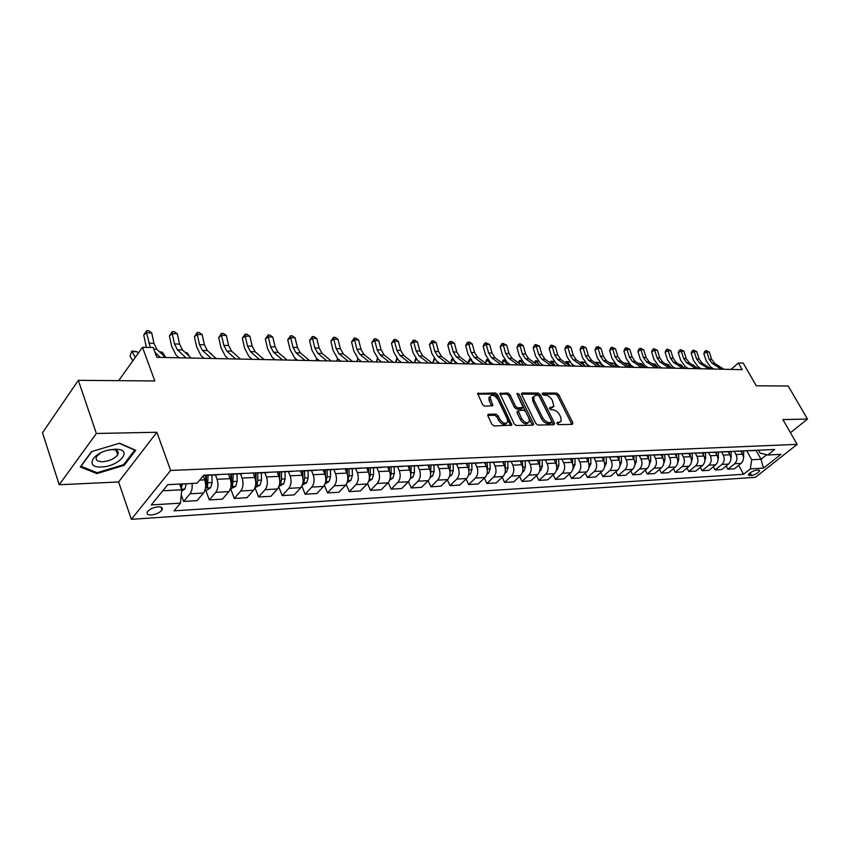 <?xml version="1.0" encoding="UTF-8"?>
<svg xmlns="http://www.w3.org/2000/svg" width="850" height="850" viewBox="0 0 850 850"><rect width="100%" height="100%" fill="white"/><g stroke="black" fill="none" stroke-linecap="round" stroke-linejoin="round"><path stroke-width="1.27" d="M556.867 423.544L558.354 424.649L572.326 424.362L572.836 422.758L558.684 394.623L556.612 393.072L542.629 393.04L542.247 394.134L543.724 395.239L545.541 395.239C548.261 395.537 550.503 397.205 552.266 400.233L553.924 406.3L549.419 407.957L551.002 409.87L552.829 409.849C555.539 410.125 557.791 411.793 559.576 414.853L560.756 417.223L561.223 421.058L559.066 422.376L557.239 422.418L556.867 423.544M117.417 453.996L118.192 453.475M151.396 514.983C156.294 514.346 159.843 512.667 162.021 509.926C162.998 507.811 161.681 506.781 158.058 506.834C153.159 507.45 149.6 509.129 147.39 511.87C146.391 514.016 147.73 515.058 151.396 514.983M488.591 414.237L487.772 414.789L487.921 415.916L491.916 424.331L494.169 425.967L511.87 425.117L497.579 394.581L495.38 392.966L477.636 393.486L482.545 404.589L484.776 406.226L492.873 405.641L489.951 396.631C492.171 394.251 494.849 395.229 497.994 399.564L507.301 418.922L507.694 422.025C505.442 424.362 502.764 423.374 499.672 419.039L498.111 415.777L495.879 414.152L488.591 414.237L487.73 415.098M790.447 432.714L807.5 419.082L788.216 386.027L756.245 385.772L743.282 363.12L738.384 362.993L742.188 369.644L156.857 357.319L153.244 347.554L142.492 347.278L118.681 380.651M96.369 433.479L59.213 484.744L118.596 481.971L156.878 432.257L96.369 433.479L78.328 380.332L154.806 380.949L142.492 347.278M156.878 432.257L170.627 470.443L797.151 444.369L755.395 477.328L131.346 519.318L170.627 470.443M807.5 419.082L782.903 419.581L797.151 444.369M535.808 423.47L537.976 425.064L553.924 424.734L554.466 423.109L540.313 394.602L538.199 393.04L522.251 393.008L521.507 393.476L521.656 394.591L535.808 423.47M532.833 425.17L516.396 425.51L514.197 423.895L499.896 393.476L507.758 392.987L509.926 394.591L515.631 406.321L517.809 407.926L523.186 407.416L517.097 394.113L516.991 393.337L519.031 394.113L533.407 423.523L533.556 424.713L532.833 425.17M59.213 484.744L42.5 432.735L78.328 380.332M758.476 470.05L756.33 470.178C752.463 471.081 749.785 472.685 748.308 474.98L751.591 475.501C755.459 474.598 758.126 472.993 759.592 470.698L758.476 470.05M758.466 450.192L760.07 453.05L767.773 455.005L774.722 449.459L203.745 475.203L197.072 483.214L167.726 484.67L151.321 504.911L180.466 503.158L174.08 510.829L743.58 474.279L750.327 468.902L751.719 459.744L746.704 450.723M767.773 455.005L780.906 454.357L763.513 468.116L750.327 468.902M118.596 481.971L131.346 519.318M738.384 362.993L731.011 369.41M756.096 450.447L761.026 459.255L766.7 454.729M751.719 459.744L761.026 459.255L763.513 468.116M162.786 490.769L181.73 489.77L179.679 484.075M181.252 494.891L183.611 501.447L197.072 500.639L203.479 493.053C205.891 489.494 206.316 485.095 204.765 479.878L203.246 475.798M205.785 490.344L209.323 499.917L215.762 492.373C218.184 488.835 218.609 484.479 217.048 479.294L215.401 474.895M209.323 499.917L222.403 499.141L228.863 491.651C231.296 488.134 231.731 483.809 230.159 478.667L228.427 474.098M230.732 489.005L234.303 498.44L240.794 490.992C243.238 487.496 243.674 483.204 242.101 478.093L240.433 473.758M234.303 498.44L247.01 497.686L253.534 490.291C255.988 486.827 256.424 482.556 254.841 477.487L253.098 472.983M255 487.719L258.581 496.995L265.126 489.653C267.591 486.2 268.026 481.961 266.443 476.935L264.775 472.664M258.581 496.995L270.938 496.272L277.514 488.962C279.979 485.541 280.426 481.334 278.832 476.34L277.079 471.899M278.779 486.944L282.189 495.603L288.788 488.346C291.263 484.946 291.709 480.76 290.116 475.798L288.426 471.591M282.189 495.603L294.217 494.891L300.826 487.677C303.312 484.298 303.758 480.154 302.164 475.224L300.39 470.847M301.899 486.115L305.161 494.243L311.791 487.071C314.288 483.724 314.734 479.591 313.129 474.704L311.44 470.549M305.161 494.243L316.859 493.542L323.51 486.434C326.017 483.098 326.464 478.996 324.859 474.141L323.085 469.827M324.381 485.254L327.516 492.915L334.188 485.839C336.696 482.524 337.142 478.454 335.527 473.631L333.827 469.54M327.516 492.915L338.906 492.235L345.589 485.212C348.107 481.918 348.553 477.881 346.938 473.089L345.153 468.828M346.258 484.383L349.276 491.629L355.98 484.638C358.498 481.366 358.944 477.349 357.329 472.589L355.629 468.552M349.276 491.629L360.368 490.971L367.083 484.022C369.612 480.771 370.058 476.786 368.443 472.058L366.647 467.861M367.551 483.48L370.473 490.365L377.198 483.469C379.727 480.239 380.184 476.276 378.558 471.58L376.848 467.596M370.473 490.365L381.267 489.728L388.014 482.874C390.543 479.655 391 475.724 389.385 471.059L387.589 466.916M388.28 482.577L391.117 489.143L397.874 482.322C400.403 479.134 400.86 475.224 399.234 470.592L397.524 466.661M391.117 489.143L401.646 488.527L408.404 481.748C410.954 478.571 411.411 474.693 409.774 470.092L407.979 466.002M408.478 481.674L411.241 487.953L418.009 481.217C420.559 478.061 421.016 474.204 419.379 469.625L417.669 465.747M411.241 487.953L421.494 487.348L428.283 480.643C430.833 477.519 431.29 473.684 429.654 469.136L427.858 465.099M428.166 480.76L430.854 486.795L437.644 480.133C440.194 477.02 440.651 473.206 439.025 468.69L437.293 464.865M430.854 486.795L440.853 486.2L447.652 479.581C450.213 476.489 450.67 472.696 449.034 468.212L447.228 464.228M447.366 479.868L449.979 485.658L456.779 479.071C459.34 476 459.808 472.228 458.171 467.776L456.439 463.994M449.979 485.658L459.733 485.084L466.554 478.539C469.104 475.479 469.572 471.739 467.936 467.309L466.129 463.377M466.087 478.986L468.637 484.553L475.458 478.051C478.019 475.001 478.476 471.283 476.839 466.884L475.108 463.154M468.637 484.553L478.157 483.99L484.978 477.519C487.549 474.502 488.006 470.804 486.37 466.427L484.564 462.549M484.351 478.114L486.837 483.469L493.669 477.041C496.23 474.034 496.697 470.358 495.061 466.013L493.329 462.326M486.837 483.469L496.134 482.928L502.966 476.531C505.538 473.535 505.994 469.891 504.358 465.566L502.541 461.731M502.18 477.264L504.613 482.418L511.445 476.064C514.016 473.089 514.473 469.455 512.837 465.163L511.105 461.529M504.613 482.418L513.687 481.886L520.519 475.554C523.09 472.6 523.558 468.998 521.921 464.727L520.104 460.944M519.594 476.414L521.964 481.397L528.796 475.108C531.367 472.164 531.834 468.573 530.198 464.334L528.466 460.743M521.964 481.397L530.825 480.866L537.657 474.608C540.228 471.697 540.696 468.127 539.059 463.909L537.242 460.169M536.594 475.596L538.9 480.388L545.742 474.172C548.314 471.261 548.781 467.712 547.145 463.526L545.413 459.978M538.9 480.388L547.559 479.878L554.402 473.694C556.973 470.804 557.441 467.277 555.804 463.112L553.987 459.414M553.201 474.778L555.454 479.411L562.296 473.259C564.867 470.379 565.335 466.873 563.699 462.74L561.967 459.223M555.454 479.411L563.911 478.911L570.754 472.791C573.325 469.933 573.793 466.448 572.156 462.336L570.361 458.713M569.426 473.981L571.625 478.454L578.468 472.366C581.039 469.519 581.506 466.055 579.87 461.964L578.138 458.49M571.625 478.454L579.891 477.955L586.734 471.909C589.305 469.083 589.773 465.63 588.136 461.571L586.372 458.065M585.289 473.195L587.435 477.509L594.278 471.484C596.849 468.679 597.316 465.248 595.68 461.21L593.948 457.778M587.435 477.509L595.521 477.031L602.352 471.049C604.924 468.244 605.391 464.844 603.755 460.828L602.023 457.406M600.791 472.419L602.894 476.595L609.726 470.634C612.298 467.861 612.765 464.472 611.129 460.466L609.407 457.087M602.894 476.595L610.799 476.127L617.631 470.199C620.192 467.436 620.659 464.068 619.023 460.094L617.302 456.726M615.952 471.654L618.003 475.703L624.835 469.806C627.396 467.054 627.863 463.696 626.237 459.754L624.516 456.408M618.003 475.703L625.738 475.246L632.559 469.381C635.12 466.639 635.588 463.314 633.962 459.382L632.241 456.046M630.774 470.911L632.793 474.821L639.614 468.987C642.175 466.267 642.643 462.953 641.006 459.043L639.285 455.728M632.793 474.821L640.347 474.374L647.169 468.573C649.729 465.864 650.197 462.57 648.571 458.681L646.85 455.388M645.288 470.178L647.254 473.971L654.064 468.191C656.625 465.492 657.093 462.219 655.467 458.352L653.724 455.037M647.254 473.971L654.659 473.535L661.459 467.787C664.02 465.099 664.487 461.837 662.862 458.001L661.141 454.739M659.483 469.455L661.406 473.131L668.217 467.415C670.767 464.748 671.234 461.497 669.609 457.683L667.834 454.336M661.406 473.131L668.653 472.696L675.452 467.011C678.003 464.355 678.47 461.136 676.844 457.332L675.134 454.112M673.381 468.743L675.261 472.313L682.061 466.65C684.611 464.004 685.068 460.796 683.453 457.013L681.657 453.656M675.261 472.313L682.359 471.888L689.138 466.257C691.688 463.632 692.155 460.434 690.54 456.684L688.829 453.486M686.981 468.042L688.829 471.506L695.608 465.896C698.158 463.282 698.615 460.105 697 456.365L695.215 453.05M688.829 471.506L695.778 471.091L702.546 465.513C705.086 462.921 705.553 459.754 703.938 456.036L702.227 452.88M700.304 467.362L702.111 470.719L708.879 465.163C711.418 462.581 711.886 459.436 710.271 455.738L708.486 452.444M702.111 470.719L708.911 470.316L715.679 464.791C718.207 462.219 718.675 459.096 717.06 455.409L715.36 452.296M713.362 466.682L715.126 469.944L721.884 464.451C724.412 461.89 724.88 458.777 723.265 455.111L721.491 451.86M715.126 469.944L721.788 469.551L728.535 464.079C731.064 461.529 731.531 458.437 729.927 454.803L728.227 451.711M726.144 466.023L727.876 469.189L734.612 463.749C737.141 461.21 737.609 458.129 736.004 454.506L734.219 451.286M727.876 469.189L734.4 468.807L741.136 463.388C743.654 460.859 744.122 457.799 742.518 454.197L740.817 451.138M738.671 465.375L743.58 474.279M755.416 450.479L756.904 450.266M748.032 450.67L750.401 450.564M742.857 451.053L744.345 450.829M735.324 451.244L737.704 451.127M730.033 451.626L731.521 451.414M722.362 451.828L724.742 451.711M716.933 452.221L718.42 451.998M709.112 452.423L711.503 452.317M703.566 455.345L703.513 452.827L705.054 452.604M695.587 453.029L697.977 452.922M689.892 453.443L691.39 453.22M681.764 453.656L684.165 453.549M675.931 454.07L677.429 453.847M667.643 454.293L670.044 454.187M661.651 454.718L663.159 454.495M653.204 454.941L655.616 454.835M647.084 455.834L648.571 455.154M638.446 455.611L640.857 455.494M632.145 456.057L633.654 455.823M623.347 456.291L625.759 456.174M616.888 456.748L618.396 456.514M607.909 456.981L610.332 456.875M601.279 457.449L602.788 457.215M592.11 457.693L594.532 457.587M585.31 458.171L586.819 457.938M575.939 458.426L578.361 458.32M568.958 458.904L570.467 458.671M559.396 459.17L561.818 459.064M552.213 459.669L553.732 459.425M542.438 459.935L544.861 459.829M535.075 460.445L536.584 460.201M525.077 460.721L527.499 460.604M517.501 461.231L519.021 460.987M507.291 461.518L509.713 461.412M499.502 462.049L501.011 461.805M489.058 462.347L491.481 462.23M481.058 462.878L482.566 462.634M470.369 463.186L472.781 463.08M462.134 463.739L463.643 463.484M451.201 464.047L453.613 463.941M442.733 464.621L444.231 464.366M431.534 464.939L433.936 464.822M422.822 465.513L424.32 465.258M411.358 465.842L413.759 465.736M402.379 466.438L403.877 466.183M390.639 466.777L393.029 466.671M381.395 467.394L382.882 467.128M369.368 467.744L371.748 467.627M359.848 468.361L361.324 468.106M347.512 468.722L349.881 468.616M337.694 469.359L339.171 469.104M325.051 469.742L327.409 469.636M314.936 470.39L316.402 470.124M301.962 470.783L304.311 470.677M291.529 471.453L292.984 471.187M278.216 471.846L280.553 471.739M267.452 472.536L268.898 472.271M253.789 472.951L256.105 472.844M242.675 473.663L244.109 473.386M228.639 474.087L230.934 473.981M217.164 474.81L218.588 474.534M203.564 475.426L205.02 475.15M183.611 501.447L189.986 493.797C191.856 491.268 192.525 487.826 192.004 483.469M181.73 489.77L180.466 503.158M789.448 430.961L786.654 426.105M80.293 466.969L96.932 473.599L124.217 465.311L135.702 450.288L119.669 443.211L91.524 451.605L80.293 466.969M123.877 464.312L124.217 465.311M96.56 472.483L96.932 473.599M556.846 423.491L560.044 422.195M552.744 407.458L549.514 408.744M571.859 424.373L557.547 395.717L555.464 394.166L542.247 394.156M553.488 424.745L539.166 395.717L537.062 394.145L521.496 394.134M551.342 422.524L551.724 421.388L539.304 396.334L537.816 395.229L535.872 395.229L533.577 396.663L534.055 400.297L542.544 417.509C544.351 420.612 546.635 422.301 549.398 422.567L551.342 422.524L550.173 423.619L551.544 422.493M533.619 396.546L532.429 397.768L532.908 401.402L534.055 400.297M550.173 423.619L548.229 423.661C545.466 423.406 543.182 421.717 541.386 418.614L532.908 401.402M499.885 394.113L506.611 394.124L507.758 392.987M522.75 407.841L521.294 409.009L516.651 409.052L514.484 407.458L508.789 395.717L506.611 394.124M532.429 425.181L517.299 394.517M521.602 418.604C524.599 422.811 527.202 423.831 529.401 421.642L529.008 418.487L525.714 411.74L523.547 410.146L518.16 410.678L521.602 418.604L520.434 419.73C523.43 423.927 526.033 424.947 528.233 422.758M517.448 411.368L517.151 412.951L518.309 411.825M520.434 419.73L517.151 412.951M506.504 423.236C504.209 425.478 501.543 424.458 498.504 420.176L496.953 416.914L494.732 415.289L487.751 415.384M489.993 396.536L488.814 397.779L489.217 400.733L490.354 399.585M491.746 406.172L489.217 400.733M510.744 425.627L496.432 395.717L494.243 394.103L477.626 394.092M743.474 458.362L743.782 450.978M741.933 453.146L741.891 451.095M692.346 364.777L694.801 366.35M693.632 365.022L692.686 365.001M721.406 369.208L712.226 363.407L709.208 359.306L706.849 351.996L703.843 353.589L706.191 360.889L710.706 367.041L713.872 369.049M723.903 369.261L714.722 363.471L711.705 359.369L709.346 352.081L706.849 351.996L706.063 350.561L709.346 352.081M703.843 353.589L704.862 351.199L706.063 350.561M730.862 459.244L731.287 451.478M729.406 453.858L729.364 451.658M679.076 364.353L680.999 364.724L682.763 366.733M680.999 364.724L679.596 364.682M717.995 460.126L718.526 451.998M716.614 454.591L716.571 452.232M665.529 363.917L668.121 364.416L670.501 367.158M668.121 364.416L666.219 364.363M704.841 461.019L705.617 458.139L705.511 452.582M651.865 363.577L654.978 364.098L658.006 367.604M654.978 364.098L652.577 364.044M708.794 368.942L699.593 363.088L696.564 358.934L694.195 351.56L691.188 353.175L693.536 360.538L698.073 366.754L701.239 368.783M711.333 368.996L702.143 363.152L699.114 359.008L696.745 351.645L694.195 351.56L693.43 350.115L696.745 351.645M691.188 353.175L692.229 350.763L693.43 350.115M695.916 368.677L686.694 362.759L683.666 358.572L681.296 351.114L678.268 352.739L680.638 360.188L685.174 366.467L688.341 368.517M698.509 368.73L689.297 362.822L686.258 358.647L683.889 351.209L681.296 351.114L680.542 349.658L683.889 351.209M678.268 352.739L679.331 350.306L680.542 349.658M682.773 368.39L673.54 362.419L670.501 358.19L668.121 350.657L665.104 352.304L667.463 359.826L672.01 366.169L675.187 368.231M685.419 368.454L676.186 362.493L673.147 358.264L670.778 350.752L668.121 350.657L667.378 349.191L670.778 350.752M665.104 352.304L666.177 349.849L667.378 349.191M691.422 461.901L692.336 458.798L692.229 453.178M690.232 456.121L690.179 453.433M637.925 363.237L641.58 363.779L644.831 367.593M641.58 363.779L639.147 364.044M638.159 363.396L638.796 363.811M669.354 368.114L660.11 362.079L657.061 357.808L654.681 350.2L651.653 351.868L654.022 359.454L658.58 365.861L661.768 367.954M672.063 368.167L662.809 362.153L659.77 357.882L657.39 350.296L654.681 350.2L653.958 348.712L657.39 350.296M651.653 351.868L652.747 349.382L653.958 348.712M114.697 449.236L109.183 449.926C91.502 453.316 85.096 468.106 101.437 466.958C118.384 466.777 133.354 450.192 117.109 449.289L114.697 449.236M100.512 452.954L96.634 456.482C95.094 459.882 97.102 461.624 102.659 461.72C109.586 461.029 114.591 458.713 117.672 454.75C119.085 451.86 117.651 450.149 113.379 449.608L110.84 449.618M118.203 453.379L117.396 453.932M119.276 443.317L134.714 450.128L123.59 464.695L97.134 472.717L81.026 466.289L91.821 451.52M677.705 462.804L678.757 459.478L678.651 453.794M676.621 456.918L676.568 454.038L669.162 454.378M623.964 363.078L627.895 363.449L631.157 367.306M627.895 363.449L625.122 363.386L626.025 364.459M624.081 362.897L624.899 363.704M655.658 367.827L646.393 361.728L643.344 357.414L640.964 349.722L637.925 351.411L640.305 359.082L644.863 365.553L648.051 367.668M658.421 367.88L649.156 361.803L646.106 357.489L643.726 349.817L640.964 349.722L640.252 348.224L643.726 349.817M637.925 351.411L639.041 348.893L640.252 348.224M663.691 463.696L664.902 460.158L664.796 454.421M662.724 457.736L662.66 454.623M609.79 362.982L613.923 363.12L617.196 367.019M613.923 363.12L611.097 363.056L612.648 364.916M610.066 362.567L611.097 363.056L610.725 363.609M641.665 367.529L632.389 361.377L629.34 357.011L626.949 349.244L623.921 350.944L626.291 358.7L630.859 365.234L634.058 367.37M644.491 367.593L635.216 361.441L632.166 357.085L629.776 349.339L626.949 349.244L626.259 347.724L629.776 349.339M623.921 350.944L625.048 348.404L626.259 347.724M649.368 464.599L650.739 460.859L650.633 455.058M648.508 458.575L648.444 455.186M595.319 362.886L595.765 362.217L599.664 362.78L602.937 366.711M599.664 362.78L596.774 362.706L599.006 365.404M595.765 362.217L596.774 362.706L596.232 363.513M627.385 367.232L618.088 361.006L615.028 356.596L612.648 348.755L609.609 350.476L611.989 358.307L616.558 364.916L619.756 367.072M630.264 367.285L620.978 361.08L617.918 356.681L615.528 348.851L612.648 348.755L611.968 347.214L615.528 348.851M609.609 350.476L610.746 347.905L611.968 347.214M634.727 465.502L636.268 461.571L636.151 455.706M633.994 459.446L633.93 455.812M632.517 456.036L632.528 456.62M580.529 362.801L581.156 361.866L585.013 362.419L582.154 362.366L585.097 365.946M585.692 363.152L588.37 366.403M581.156 361.866L582.154 362.366L581.442 363.428M612.776 366.924L603.479 360.634L600.419 356.182L598.028 348.245L594.989 349.987L597.369 357.903L601.949 364.586L605.147 366.764M615.729 366.987L606.433 360.708L603.372 356.267L600.971 348.351L598.028 348.245L597.369 346.704L598.549 346.736L600.971 348.351M594.989 349.987L596.148 347.395L597.369 346.704M619.778 466.363L621.467 462.304L621.361 456.376M619.151 460.36L619.087 456.482M617.642 456.694L617.653 457.417M565.431 362.737L566.238 361.505L569.691 361.973M571.657 363.832L573.495 366.095M569.766 362.068L567.216 362.004L570.488 366.031M566.238 361.505L567.216 362.004L566.323 363.354M597.858 366.605L588.551 360.251L585.491 355.746L583.089 347.735L580.051 349.499L582.441 357.499L587.021 364.246L590.219 366.446M600.865 366.669L591.568 360.336L588.497 355.842L586.107 347.841L583.089 347.735L582.452 346.173L586.107 347.841M580.051 349.499L581.23 346.874L582.452 346.173M604.488 467.256L606.347 463.059L606.231 457.056M603.978 461.306L603.904 457.162M602.427 457.321L602.448 458.246M550.088 362.748L550.991 361.133L554.019 361.516M556.963 364.108L558.301 365.776M554.168 361.696L551.947 361.643L555.22 365.712M550.991 361.133L551.947 361.643L550.874 363.29M582.611 366.286L573.293 359.869L570.233 355.311L567.832 347.214L564.793 348.989L567.173 357.074L571.763 363.906L574.961 366.127M585.682 366.35L576.374 359.943L573.304 355.406L570.913 347.321L567.832 347.214L567.205 345.631L568.438 345.674L570.913 347.321M564.793 348.989L565.994 346.343L567.205 345.631M588.848 468.169L590.878 463.824L590.761 457.757M588.466 462.315L588.381 457.863M586.872 457.938L586.893 459.096M534.448 362.791L535.404 360.751L538.008 361.048M541.949 364.427L542.767 365.447M538.22 361.314L536.339 361.271L539.622 365.383M535.404 360.751L536.339 361.271L535.075 363.248M567.014 365.957L557.696 359.465L554.625 354.864L552.234 346.672L549.185 348.468L551.576 356.649L556.166 363.556L559.364 365.797M570.159 366.021L560.841 359.55L557.781 354.96L555.379 346.779L552.234 346.672L551.629 345.079L555.379 346.779M549.185 348.468L550.407 345.791L551.629 345.079M572.847 469.104L575.057 464.61L574.94 458.469M572.592 463.388L572.507 458.575M570.966 458.649L570.987 459.978M518.447 362.865L519.488 360.368L521.624 360.57M521.9 360.921L520.402 360.889L523.674 365.043M519.488 360.368L520.402 360.889L518.925 363.205M551.066 365.627L541.747 359.061L538.677 354.408L536.276 346.12L533.237 347.947L535.628 356.214L540.207 363.194L543.416 365.457M554.285 365.691L544.967 359.146L541.896 354.503L539.495 346.237L536.276 346.12L535.691 344.505L539.495 346.237M533.237 347.947L534.48 345.238L535.691 344.505M556.474 470.061L557.356 469.54L558.864 465.407L558.747 459.202M556.357 464.536L556.261 459.308M554.678 459.382L554.71 460.881M502.084 362.95L503.2 359.975L504.868 360.081M505.208 360.527L504.092 360.496L507.365 364.703M503.2 359.975L504.092 360.496L502.403 363.184M534.746 365.277L525.428 358.647L522.357 353.94L519.966 345.557L516.917 347.406L519.308 355.767L523.898 362.822L527.106 365.118M538.039 365.351L528.721 358.732L525.651 354.036L523.26 345.674L519.966 345.557L519.403 343.931L520.721 343.974L523.26 345.674M516.917 347.406L518.181 344.664L519.403 343.931M539.697 471.049L540.781 470.401L542.3 466.225L542.183 459.946M539.729 465.8L539.633 460.062M538.008 460.137L538.039 461.816M485.339 363.056L486.551 359.571L487.751 359.603M488.134 360.113L487.411 360.103L490.684 364.353M486.551 359.571L487.411 360.103L485.509 363.173M518.054 364.926L508.736 358.222L505.676 353.462L503.274 344.983L500.236 346.853L502.626 355.311L507.206 362.451L510.414 364.767M521.422 365.001L512.104 358.307L509.044 353.558L506.642 345.1L503.274 344.983L502.733 343.336L506.642 345.1M500.236 346.853L501.521 344.08L502.733 343.336M522.527 472.069L523.823 471.293L525.332 467.064L525.215 460.753M522.718 467.234L522.601 460.828M520.944 460.902L520.986 462.783M468.201 363.173L468.647 360.57L470.273 359.178M470.656 359.699L473.62 363.991M469.508 359.157L470.358 359.688L468.223 363.184M500.969 364.565L491.651 357.786L488.591 352.973L486.189 344.399L483.161 346.29L485.541 354.843L490.131 362.058L493.329 364.406M504.411 364.639L495.104 357.871L492.044 353.069L489.642 344.516L486.189 344.399L485.679 342.731L489.642 344.516M483.161 346.29L484.468 343.485L485.679 342.731M504.942 473.11L506.451 472.207L507.96 467.925L507.854 461.624M505.261 468.775L505.166 461.614M503.476 461.688L503.508 463.781M451.254 363.524L451.223 360.166L452.37 358.743M453.719 360.368L456.163 363.619M452.837 359.38L450.744 362.844M452.625 359.093L452.083 358.732M483.469 364.204L474.172 357.34L471.112 352.463L468.711 343.793L465.683 345.706L468.063 354.365L472.642 361.664L475.841 364.034M486.997 364.278L477.7 357.425L474.64 352.569L472.239 343.921L468.711 343.793L468.223 342.114L469.636 342.157L472.239 343.921M465.683 345.706L467.011 342.879L468.223 342.114M486.922 474.183L488.665 473.131L490.174 468.807L490.057 462.485M487.337 470.284L487.316 462.421M485.573 462.496L485.616 464.812M433.383 363.141L432.884 362.461L434.148 358.456M436.634 361.027L438.292 363.248M434.775 359.274L432.884 362.461M465.556 363.821L456.269 356.883L453.209 351.953L450.819 343.177L447.791 345.121L450.171 353.876L454.739 361.261L457.938 363.662M469.168 363.896L459.882 356.968L456.822 352.059L454.431 343.304L450.819 343.177L450.351 341.477L451.807 341.53L454.431 343.304M447.791 345.121L449.151 342.252L450.351 341.477M468.446 475.288L470.433 474.087L471.941 469.71L471.824 463.303M468.924 471.761L469.009 463.25M467.234 463.324L467.277 465.874L467.234 463.324M415.098 362.759L414.598 362.068L415.661 358.402M418.954 361.452L419.985 362.865M416.288 359.168L414.598 362.068M447.206 363.439L437.931 356.416L434.881 351.433L432.491 342.55L429.462 344.516L431.842 353.377L436.411 360.846L439.599 363.279M450.904 363.513L441.628 356.511L438.579 351.539L436.188 342.678L432.491 342.55L432.055 340.829L433.532 340.882L436.188 342.678M429.462 344.516L432.055 340.829M449.501 476.425L451.754 475.065L453.252 470.634L453.135 464.142M450.022 473.227L450.256 464.089M448.481 464.174L448.534 467.096M448.428 464.174L448.481 466.979M396.366 362.366L395.866 361.664L396.737 358.349M400.86 361.93L401.243 362.472M397.364 359.072L395.866 361.664M428.4 363.035L419.146 355.938L416.096 350.891L413.706 341.902L410.699 343.889L413.068 352.856L417.626 360.421L420.814 362.876M432.193 363.12L422.939 356.033L419.889 350.997L417.499 342.029L413.706 341.902L413.312 340.159L414.832 340.212L417.499 342.029M410.699 343.889L413.312 340.159M430.079 477.594L432.597 476.064L434.095 471.58L433.978 465.014M430.621 474.672L431.024 464.961M429.25 465.035L429.314 468.361M429.154 465.046L429.207 468.127M377.177 361.962L376.678 361.25L377.347 358.296M377.984 358.955L376.678 361.25M409.126 362.631L399.893 355.438L396.854 350.338L394.474 341.243L391.467 343.251L393.837 352.336L398.374 359.986L401.551 362.472M413.015 362.716L403.782 355.544L400.743 350.444L398.353 341.371L394.474 341.243L394.103 339.479L395.654 339.533L398.353 341.371M391.467 343.251L394.103 339.479M410.146 478.805L412.962 477.094L414.449 472.558L414.332 465.896M410.709 476.117L411.304 465.853M409.53 465.928L409.594 469.678M409.381 465.938L409.434 469.317M357.521 361.547L357.574 358.317M358.137 358.849L357.021 360.836M389.364 362.217L380.152 354.939L377.124 349.775L374.744 340.563L371.758 342.603L374.117 351.794L378.643 359.539L381.809 362.058M393.348 362.302L384.136 355.045L381.108 349.881L378.728 340.701L374.744 340.563L374.414 338.778L376.008 338.831L378.728 340.701M371.758 342.603L374.414 338.778M389.704 480.048L392.806 478.157L394.294 473.546L394.177 466.809M390.277 477.487L391.191 473.705L391.064 466.884M389.3 466.841L389.374 471.049M389.098 466.852L389.162 470.549M337.376 361.123L337.344 358.339M337.801 358.721L336.876 360.4M369.091 361.792L359.911 354.418L356.894 349.191L354.524 339.862L351.549 341.934L353.897 351.241L358.413 359.082L361.569 361.632M373.182 361.877L364.002 354.524L360.984 349.308L358.615 340.011L354.524 339.862L354.227 338.056L355.863 338.119L358.615 340.011M351.549 341.934L354.227 338.056M368.698 481.334L372.13 479.23L373.607 474.576L373.49 467.744M369.314 478.763L370.419 474.736L370.303 467.893M368.539 467.776L368.624 472.515M368.273 467.787L368.348 471.835M316.71 360.687L316.604 358.328M316.944 358.615L316.221 359.954M348.298 361.356L339.161 353.897L336.143 348.596L333.784 339.15L330.82 341.243L333.168 350.668L337.663 358.615L340.808 361.197M352.495 361.441L343.347 354.004L340.34 348.712L337.981 339.299L333.784 339.15L333.529 337.322L335.208 337.386L337.981 339.299M330.82 341.243L333.529 337.322M347.14 482.662L350.901 480.346L352.378 475.628L352.261 468.701M347.799 480.027L349.095 475.788L348.978 468.86M347.225 468.733L347.321 474.141M346.896 468.754L346.981 473.174M295.524 360.241L295.322 358.328M295.545 358.519L295.035 359.497M326.953 360.899L317.858 353.345L314.861 347.979L312.513 338.417L309.559 340.542L311.897 350.083L316.37 358.137L319.494 360.751M331.266 360.995L322.161 353.462L319.164 348.107L316.806 338.566L312.513 338.417L312.29 336.568L314.011 336.632L316.806 338.566M309.559 340.542L312.29 336.568M325.019 483.937L329.099 481.483L330.576 476.701L330.448 469.689M325.688 481.281L327.207 476.871L327.08 469.848M325.337 469.816L325.444 476M324.944 469.742L325.029 474.598M273.785 359.784L273.466 358.349M273.594 358.456L273.296 359.029M305.044 360.442L295.991 352.793L293.006 347.353L290.668 337.673L287.736 339.819L290.062 349.488L294.514 357.638L297.627 360.283M309.464 360.538L300.411 352.909L297.426 347.48L295.088 337.822L290.668 337.673L290.498 335.793L292.262 335.856L295.088 337.822M287.736 339.819L290.498 335.793M302.324 485.159L306.712 482.662L308.168 477.817L308.051 470.709M302.983 482.556L303.981 481.706L304.714 477.987L304.587 470.858M302.855 470.942L302.972 478.274M302.398 470.889L302.483 476.138M251.472 359.316L251.037 358.392M282.54 359.964L273.541 352.219L270.576 346.715L268.249 336.897L265.327 339.086L267.644 348.872L272.074 357.138L275.166 359.816M287.087 360.06L278.078 352.336L275.113 346.842L272.776 337.057L268.249 336.897L268.111 334.996L269.928 335.059L272.776 337.057M265.327 339.086L268.111 334.996M278.991 486.413L283.698 483.862L285.143 478.954L285.026 471.75M279.639 483.831L280.872 482.906L281.594 479.124L281.467 471.909M279.746 471.984L279.777 480.144L280.872 482.906M279.214 472.016L279.321 477.828M259.42 359.486L250.474 351.634L247.531 346.056L245.214 336.101L242.324 338.321L244.619 348.245L249.018 356.618L252.099 359.327M264.095 359.582L255.138 351.751L252.195 346.184L249.879 336.26L245.214 336.101L245.129 334.178L246.999 334.252L249.879 336.26M242.324 338.321L245.129 334.178M255.011 487.698L260.036 485.106L261.481 480.123L261.354 472.812M255.637 485.127L257.104 484.139L257.826 480.303L257.699 472.983M255.988 473.057L256.02 481.334L257.104 484.139M255.383 473.089L255.499 479.761M210.386 353.303L212.309 355.056M211.352 353.504L210.598 353.494M235.652 358.987L226.78 351.029L223.858 345.376L221.563 335.293L218.684 337.535L220.968 347.597L225.335 356.076L228.384 358.828M240.465 359.082L231.572 351.146L228.65 345.514L226.344 335.453L221.563 335.293L221.521 333.338L223.433 333.413L226.344 335.453M218.684 337.535L221.521 333.338M230.329 489.026L235.716 486.381L237.139 481.323L237.012 473.918M230.956 486.434L232.666 485.392L233.251 474.087M231.561 474.162L231.583 482.556L232.666 485.392M230.871 474.194L230.988 482.109M185.226 352.495L187.308 352.931L189.38 356.362M187.308 352.931L185.661 352.899M211.225 358.466L202.428 350.402L199.527 344.675L197.242 334.454L194.395 336.738L196.658 346.938L200.993 355.523L204.021 358.317M216.166 358.572L207.347 350.529L204.446 344.813L202.162 334.624L197.242 334.454L197.264 332.478L199.229 332.552L202.162 334.624M194.395 336.738L197.264 332.478M204.924 490.386L206.529 490.301L210.683 487.688L212.096 482.566L211.969 475.044M205.551 487.751L207.517 486.699L208.101 475.224M206.412 475.299L206.444 483.809L207.517 486.699M205.647 475.331L205.679 484.489M159.343 351.645L162.584 352.346L165.644 357.51M162.584 352.346L160.002 352.283M186.097 357.935L177.374 349.764L174.505 343.953L172.242 333.593L169.416 335.909L171.668 346.248L175.961 354.96L178.957 357.786M191.176 358.041L182.442 349.892L179.562 344.101L177.299 333.763L172.242 333.593L172.316 331.596L174.335 331.67L177.299 333.763M169.416 335.909L172.316 331.596M181.602 491.13L184.917 489.037L186.309 483.746M181.284 488.516L182.325 483.947M180.657 484.033L181.634 488.038M132.823 360.825L130.039 355.959L131.835 350.986L137.179 351.741L138.125 353.388M137.179 351.741L132.005 351.613L135.299 357.351M131.835 350.986L130.039 355.959M150.344 347.48L146.519 332.711L143.735 335.059L146.413 347.374M165.474 357.51L156.825 349.244L153.967 343.368L151.725 332.881L146.519 332.711L146.657 330.682L148.729 330.756L151.725 332.881M143.735 335.059L146.657 330.682M160.246 357.393L155.029 352.399M199.644 480.123L204.765 479.878M217.048 479.294L230.159 478.667M242.101 478.093L254.841 477.487M266.443 476.935L278.832 476.34M290.116 475.798L302.164 475.224M313.129 474.704L324.859 474.141M335.527 473.631L346.938 473.089M357.329 472.589L368.443 472.058M378.558 471.58L389.385 471.059M399.234 470.592L409.774 470.092M419.379 469.625L429.654 469.136M439.025 468.69L449.034 468.212M458.171 467.776L467.936 467.309M476.839 466.884L486.37 466.427M495.061 466.013L504.358 465.566M512.837 465.163L521.921 464.727M530.198 464.334L539.059 463.909M547.145 463.526L555.804 463.112M563.699 462.74L572.156 462.336M579.87 461.964L588.136 461.571M595.68 461.21L603.755 460.828M611.129 460.466L619.023 460.094M626.237 459.754L633.962 459.382M641.006 459.043L648.571 458.681M655.467 458.352L662.862 458.001M669.609 457.683L676.844 457.332M683.453 457.013L690.54 456.684M697 456.365L703.938 456.036M710.271 455.738L717.06 455.409M723.265 455.111L729.927 454.803M736.004 454.506L742.518 454.197M734.612 463.749L741.136 463.388M721.884 464.451L728.535 464.079M708.879 465.163L715.679 464.791M695.608 465.896L702.546 465.513M682.061 466.65L689.138 466.257M668.217 467.415L675.452 467.011M654.064 468.191L661.459 467.787M639.614 468.987L647.169 468.573M624.835 469.806L632.559 469.381M609.726 470.634L617.631 470.199M594.278 471.484L602.352 471.049M578.468 472.366L586.734 471.909M562.296 473.259L570.754 472.791M545.742 474.172L554.402 473.694M528.796 475.108L537.657 474.608M511.445 476.064L520.519 475.554M493.669 477.041L502.966 476.531M475.458 478.051L484.978 477.519M456.779 479.071L466.554 478.539M437.644 480.133L447.652 479.581M418.009 481.217L428.283 480.643M397.874 482.322L408.404 481.748M377.198 483.469L388.014 482.874M355.98 484.638L367.083 484.022M334.188 485.839L345.589 485.212M311.791 487.071L323.51 486.434M288.788 488.346L300.826 487.677M265.126 489.653L277.514 488.962M240.794 490.992L253.534 490.291M215.762 492.373L228.863 491.651M189.986 493.797L203.479 493.053M750.146 472.887L751.591 475.501M748.68 474.257L749.445 475.639M557.898 423.47L559.066 422.376M549.366 408.159L549.897 407.66M550.566 408.744L551.724 407.639M542.098 393.561L542.629 393.04M555.464 394.166L556.612 393.072M557.547 395.717L558.684 394.623M571.668 423.831L572.836 422.758M521.454 393.794L522.251 393.008M537.062 394.145L538.199 393.04M539.166 395.717L540.313 394.602M553.297 424.203L554.466 423.109M541.386 418.614L542.544 417.509M548.229 423.661L549.398 422.567M499.853 393.805L500.682 392.976M508.789 395.717L509.926 394.591M514.484 407.458L515.631 406.321M516.651 409.052L517.809 407.926M521.294 409.009L522.442 407.894M517.884 395.239L519.031 394.113M532.249 424.628L533.407 423.523M494.732 415.289L495.879 414.152M496.953 416.914L498.111 415.777M498.504 420.176L499.672 419.039M491.576 405.673L492.724 404.526M477.594 393.816L478.454 392.934M494.243 394.103L495.38 392.966M496.432 395.717L497.579 394.581M510.563 425.074L511.721 423.948M743.293 456.28L743.878 456.248M712.226 363.407L714.722 363.471M709.208 359.306L711.705 359.369M730.702 456.907L731.383 456.864M717.846 457.544L718.633 457.502M704.724 458.192L705.617 458.139M699.593 363.088L702.143 363.152M696.564 358.934L699.114 359.008M686.694 362.759L689.297 362.822M683.666 358.572L686.258 358.647M673.54 362.419L676.186 362.493M670.501 358.19L673.147 358.264M691.326 458.851L692.336 458.798M660.11 362.079L662.809 362.153M657.061 357.808L659.77 357.882M677.631 459.531L678.757 459.478M646.393 361.728L649.156 361.803M643.344 357.414L646.106 357.489M663.648 460.222L664.902 460.158M632.389 361.377L635.216 361.441M629.34 357.011L632.166 357.085M649.357 460.934L650.739 460.859M618.088 361.006L620.978 361.08M615.028 356.596L617.918 356.681M634.748 461.656L636.268 461.571M603.479 360.634L606.433 360.708M600.419 356.182L603.372 356.267M619.82 462.389L621.467 462.304M588.551 360.251L591.568 360.336M585.491 355.746L588.497 355.842M604.552 463.144L606.347 463.059M573.293 359.869L576.374 359.943M570.233 355.311L573.304 355.406M588.933 463.919L590.878 463.824M557.696 359.465L560.841 359.55M554.625 354.864L557.781 354.96M572.921 468.775L573.452 468.743M572.953 464.706L575.057 464.61M541.747 359.061L544.967 359.146M538.677 354.408L541.896 354.503M556.569 469.625L557.26 469.593M556.591 465.524L558.864 465.407M525.428 358.647L528.721 358.732M522.357 353.94L525.651 354.036M539.835 470.507L540.696 470.454M539.856 466.353L542.3 466.225M508.736 358.222L512.104 358.307M505.676 353.462L509.044 353.558M522.686 471.399L523.727 471.346M522.718 467.192L525.332 467.064M491.651 357.786L495.104 357.871M488.591 352.973L492.044 353.069M505.134 472.324L506.366 472.26M505.283 468.053L507.96 467.925M474.172 357.34L477.7 357.425M471.112 352.463L474.64 352.569M487.146 473.269L488.569 473.184M487.433 468.945L490.174 468.807M456.269 356.883L459.882 356.968M453.209 351.953L456.822 352.059M468.711 474.226L470.337 474.141M469.126 469.848L471.941 469.71M437.931 356.416L441.628 356.511M434.881 351.433L438.579 351.539M449.809 475.224L451.658 475.118M450.373 470.772L453.252 470.634M419.146 355.938L422.939 356.033M416.096 350.891L419.889 350.997M430.429 476.234L432.501 476.127M431.141 471.729L434.095 471.58M399.893 355.438L403.782 355.544M396.854 350.338L400.743 350.444M410.55 477.275L412.866 477.158M411.421 472.706L414.449 472.558M380.152 354.939L384.136 355.045M377.124 349.775L381.108 349.881M390.15 478.348L392.711 478.21M391.191 473.705L394.294 473.546M359.911 354.418L364.002 354.524M356.894 349.191L360.984 349.308M369.208 479.442L372.034 479.294M370.419 474.736L373.607 474.576M369.41 477.679L369.676 478.316M339.161 353.897L343.347 354.004M336.143 348.596L340.34 348.712M347.714 480.569L350.806 480.409M349.095 475.788L352.378 475.628M347.916 478.348L348.362 479.421M317.858 353.345L322.161 353.462M314.861 347.979L319.164 348.107M325.624 481.727L329.003 481.546M327.207 476.871L330.576 476.701M325.826 478.975L326.474 480.547M295.991 352.793L300.411 352.909M293.006 347.353L297.426 347.48M302.929 482.917L306.606 482.726M304.714 477.987L308.168 477.817M303.099 479.527L303.981 481.706M273.541 352.219L278.078 352.336M270.576 346.715L275.113 346.842M279.597 484.139L283.603 483.926M281.594 479.124L285.143 478.954M250.474 351.634L255.138 351.751M247.531 346.056L252.195 346.184M255.595 485.392L259.941 485.169M257.826 480.303L261.481 480.123M226.78 351.029L231.572 351.146M223.858 345.376L228.65 345.514M230.913 486.689L235.609 486.444M233.378 481.514L237.139 481.323M202.428 350.402L207.347 350.529M199.527 344.675L204.446 344.813M205.509 488.017L210.577 487.751M208.218 482.757L212.096 482.566M177.374 349.764L182.442 349.892M174.505 343.953L179.562 344.101M181.56 489.271L184.811 489.101M182.325 484.043L186.309 483.841M153.839 349.169L156.825 349.244M148.761 343.219L153.967 343.368M161.043 507.152L162.021 509.926M749.53 450.744L756.022 450.457M736.822 451.318L743.463 451.021M723.86 451.902L730.639 451.605M710.621 452.508L717.538 452.189M697.096 453.114L704.161 452.795M683.283 453.741L690.497 453.411M654.723 455.037L662.267 454.686M639.965 455.696L647.679 455.356M624.878 456.386L632.761 456.025M609.439 457.077L617.504 456.716M593.64 457.789L601.896 457.417M577.469 458.522L585.926 458.139M560.915 459.276L569.574 458.883M543.968 460.041L552.829 459.638M526.607 460.828L535.691 460.413M508.821 461.624L518.128 461.21M490.588 462.453L500.119 462.017M471.888 463.293L481.674 462.857M452.721 464.164L462.751 463.707M433.054 465.056L443.339 464.589M412.866 465.97L423.428 465.492M392.147 466.905L402.996 466.416M370.866 467.861L382.001 467.362M349.01 468.849L360.453 468.339M326.538 469.869L338.3 469.338M303.439 470.911L315.531 470.369M279.692 471.984L292.124 471.421M255.244 473.089L268.048 472.515M230.084 474.226L243.259 473.631M204.181 475.405L217.749 474.789M759.284 470.146L759.592 470.698M532.429 397.768L533.577 396.663M517.002 411.804L518.16 410.678M488.814 397.779L489.951 396.631M116.11 450.203L117.672 454.75M113.379 449.608L117.109 449.289"/></g></svg>
